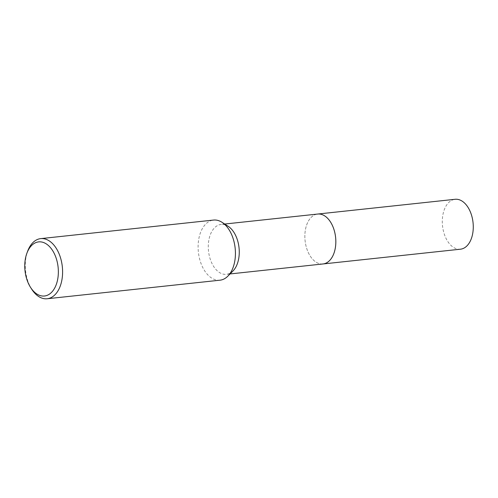 <?xml version="1.0" encoding="UTF-8"?>
<svg xmlns="http://www.w3.org/2000/svg" width="498" height="498" viewBox="0 0 498 498"><rect width="100%" height="100%" fill="white"/><g stroke="black" fill="none" stroke-linecap="round" stroke-linejoin="round"><path stroke-width="0.37" stroke-dasharray="2.49 1.87" d="M323.021 263.959A25.099 15.345 83.9 0 1 315.931 262.066A25.099 15.345 83.9 0 1 304.981 239.557A25.099 15.345 83.9 0 1 311.132 217.408A25.099 15.345 83.9 0 1 317.662 214.053M322.785 263.984A25.099 15.351 83.9 0 1 315.931 262.073A25.099 15.351 83.9 0 1 304.981 239.557A25.099 15.351 83.9 0 1 311.138 217.402A25.099 15.351 83.9 0 1 317.425 214.078M232.977 270.98A25.099 15.345 83.9 0 1 226.447 274.33A25.099 15.345 83.9 0 1 208.407 249.928A25.099 15.345 83.9 0 1 221.087 224.424A25.099 15.345 83.9 0 1 228.184 226.316M219.992 280.193A30.235 18.488 83.9 0 1 198.26 250.793A30.235 18.488 83.9 0 1 213.536 220.066M31.772 289.294A30.235 18.488 83.9 0 1 25.429 269.35A30.235 18.488 83.9 0 1 27.676 251.141M460.463 249.199A25.099 15.345 83.9 0 1 459.797 249.249A25.099 15.345 83.9 0 1 442.473 225.339A25.099 15.345 83.9 0 1 455.104 199.293M322.692 263.996A25.105 15.351 83.9 0 1 322.355 264.015A25.105 15.351 83.9 0 1 305.056 240.372A25.105 15.351 83.9 0 1 317.332 214.09M224.685 224.038L221.087 224.424M230.045 273.944L226.447 274.33"/><path stroke-width="0.75" d="M317.332 214.09A25.105 15.351 83.9 0 1 317.668 214.047A25.099 15.345 83.9 0 1 335.702 238.461A25.099 15.345 83.9 0 1 323.021 263.959A25.105 15.351 83.9 0 1 322.692 263.996M317.425 214.078A25.099 15.351 83.9 0 1 335.708 238.455A25.099 15.351 83.9 0 1 322.785 263.984M26.923 253.152L27.676 251.141A30.235 18.488 83.9 0 1 40.705 238.623L213.536 220.066A30.235 18.488 83.9 0 1 222.077 222.345L228.184 226.316A25.099 15.345 83.9 0 1 239.133 248.832A25.099 15.345 83.9 0 1 232.977 270.98L227.86 276.153A30.235 18.488 83.9 0 1 219.992 280.193L47.167 298.756A30.235 18.488 83.9 0 1 31.772 289.294L30.615 287.489A27.216 16.639 83.9 0 1 24.9 269.543A27.216 16.639 83.9 0 1 26.923 253.152A27.216 16.639 83.9 0 1 44.758 243.043A27.216 16.639 83.9 0 1 58.216 268.347A27.216 16.639 83.9 0 1 49.551 294.05A27.216 16.639 83.9 0 1 30.615 287.489M222.077 222.345A30.235 18.488 83.9 0 1 235.274 249.467A30.235 18.488 83.9 0 1 227.86 276.153M40.705 238.623A30.235 18.488 83.9 0 1 62.443 268.03A30.235 18.488 83.9 0 1 47.167 298.756M323.028 263.965A25.105 15.351 83.9 0 0 335.664 237.913A25.105 15.351 83.9 0 0 318.334 213.997A25.105 15.351 83.9 0 0 317.668 214.047L455.104 199.293A25.099 15.345 83.9 0 1 455.776 199.244A25.099 15.345 83.9 0 1 473.1 223.154A25.099 15.345 83.9 0 1 460.463 249.199L230.045 273.944M317.662 214.053L224.685 224.038"/></g></svg>

